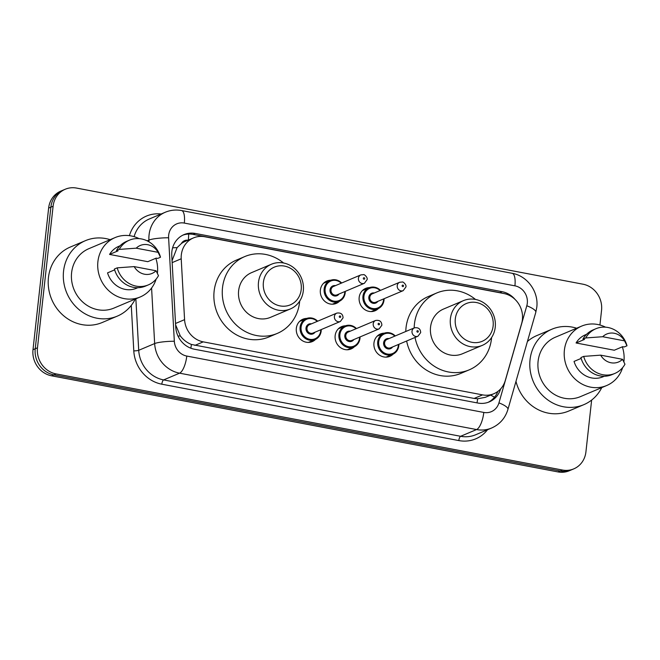 <?xml version="1.0" encoding="UTF-8"?>
<svg xmlns="http://www.w3.org/2000/svg" width="660" height="660" viewBox="0 0 660 660"><rect width="100%" height="100%" fill="white"/><g stroke="black" fill="none" stroke-linecap="round" stroke-linejoin="round"><path stroke-width="0.99" d="M393.187 354.09A12.136 11.121 -112.9 0 1 389.887 356.326A12.136 11.121 -112.9 0 1 378.543 354.395A12.136 11.121 -112.9 0 1 373.956 343.018A12.136 11.121 -112.9 0 1 380.432 333.968A12.136 11.121 -112.9 0 1 384.334 333.16M354.387 346.723A12.136 11.121 -112.9 0 1 351.079 348.959A12.136 11.121 -112.9 0 1 339.735 347.028A12.136 11.121 -112.9 0 1 335.148 335.659A12.136 11.121 -112.9 0 1 341.624 326.601A12.136 11.121 -112.9 0 1 345.535 325.792M315.579 339.355A12.136 11.121 -112.9 0 1 312.279 341.599A12.136 11.121 -112.9 0 1 300.927 339.669A12.136 11.121 -112.9 0 1 296.34 328.292A12.136 11.121 -112.9 0 1 302.825 319.242A12.136 11.121 -112.9 0 1 306.727 318.425M339.603 301.158A12.136 11.121 -112.9 0 1 336.303 303.394A12.136 11.121 -112.9 0 1 324.959 301.463A12.136 11.121 -112.9 0 1 320.372 290.087A12.136 11.121 -112.9 0 1 326.849 281.036A12.136 11.121 -112.9 0 1 330.759 280.228M378.411 308.517A12.136 11.121 -112.9 0 1 375.111 310.761A12.136 11.121 -112.9 0 1 363.759 308.83A12.136 11.121 -112.9 0 1 359.172 297.454A12.136 11.121 -112.9 0 1 365.656 288.403A12.136 11.121 -112.9 0 1 369.559 287.587M521.664 323.408A22.762 20.856 67.1 0 0 522.407 319.63A22.762 20.856 67.1 0 0 503.836 293.518L204.773 236.75A22.762 20.856 67.1 0 0 193.471 237.913A22.762 20.856 67.1 0 0 181.211 258.786L184.577 319.654A22.762 20.856 67.1 0 0 203.255 341.863L482.559 394.878A22.762 20.856 67.1 0 0 493.861 393.723A22.762 20.856 67.1 0 0 505.271 380.531L521.664 323.408M188.001 240.215A7.59 6.955 67.1 0 0 181.36 243.548L177.086 247.64L172.112 260.551M181.36 243.548A22.762 20.856 -112.9 0 1 185.072 241.461L193.471 237.913M175.601 324.794L180.32 335.948C183.331 339.9 187.036 342.738 191.416 344.454L474.144 398.442L477.659 398.788L485.43 397.287L493.861 393.723M514.973 299.335A22.762 20.856 67.1 0 0 502.111 291.687L195.327 233.459A22.762 20.856 67.1 0 0 184.024 234.613A22.762 20.856 67.1 0 0 171.765 255.494L175.725 327.013A22.762 20.856 67.1 0 0 194.403 349.222L477.964 403.054A22.762 20.856 67.1 0 0 489.274 401.89A22.762 20.856 67.1 0 0 500.602 388.946M182.919 235.125A22.762 20.856 -112.9 0 1 193.091 234.399L499.876 292.636A22.762 20.856 -112.9 0 1 502.103 293.188M591.64 400.067L585.923 451.902A22.762 20.856 -112.9 0 1 573.771 468.872A22.762 20.856 -112.9 0 1 562.46 470.035L56.05 373.906A22.762 20.856 -112.9 0 1 37.48 347.795L53.105 206.209A22.762 20.856 -112.9 0 1 65.257 189.238A22.762 20.856 -112.9 0 1 76.56 188.075L582.978 284.196A22.762 20.856 -112.9 0 1 601.549 310.307L599.932 325.017M65.257 189.238L60.778 191.128A22.762 20.856 -112.9 0 0 48.634 208.098L33 349.693A22.762 20.856 -112.9 0 0 51.571 375.804L557.989 471.925A22.762 20.856 -112.9 0 0 569.291 470.761L571.535 469.821A22.762 20.856 -112.9 0 1 560.224 470.984L53.806 374.855A22.762 20.856 -112.9 0 1 35.236 348.744L50.869 207.157A22.762 20.856 -112.9 0 1 63.022 190.179A22.762 20.856 -112.9 0 0 50.869 207.157L35.236 348.744A22.762 20.856 -112.9 0 0 53.806 374.855L560.224 470.984A22.762 20.856 -112.9 0 0 571.535 469.821L573.771 468.872M497.838 391.446A22.762 20.856 -112.9 0 1 488.136 402.328M601.755 387.618A40.961 37.538 -112.9 0 1 583.819 404.671A40.961 37.538 -112.9 0 1 545.523 398.153A40.961 37.538 -112.9 0 1 530.038 359.758A40.961 37.538 -112.9 0 1 551.909 329.208A40.961 37.538 -112.9 0 1 576.642 328.226M527.414 341.5A40.961 37.538 -112.9 0 1 536.803 335.593L551.909 329.208M622.636 367.62A32.241 29.543 -112.9 0 1 606.713 385.514A32.241 29.543 -112.9 0 1 576.576 380.391A32.241 29.543 -112.9 0 1 564.391 350.171A32.241 29.543 -112.9 0 1 581.6 326.123A32.241 29.543 -112.9 0 1 605.534 327.17M622.322 346.83A32.241 29.543 -112.9 0 1 623.931 361.474A32.241 29.543 -112.9 0 1 623.898 361.721M606.713 385.514L580.42 396.635A32.241 29.543 -112.9 0 1 550.283 391.504A32.241 29.543 -112.9 0 1 538.098 361.292A32.241 29.543 -112.9 0 1 555.308 337.243L581.6 326.123M581.146 358.413L574.043 361.416A22.762 20.856 -112.9 0 0 603.025 376.786L604.288 376.249M622.537 359.312A15.172 13.901 -112.9 0 1 600.666 355.154L622.537 359.312L624.962 364.221A24.271 22.242 -112.9 0 1 614.807 373.453A24.271 22.242 -112.9 0 1 583.696 356.392L580.899 357.572A24.271 22.242 -112.9 0 0 612.01 374.632L614.807 373.453M600.666 355.154L583.696 356.392M576.073 342.977L584.471 339.43L582.937 339.141L585.733 337.953A24.271 22.242 -112.9 0 1 595.897 328.729A24.271 22.242 -112.9 0 1 627 345.79L624.203 346.97L622.669 346.682L614.279 350.229L576.073 342.977A22.762 20.856 -112.9 0 1 585.296 334.859L586.558 334.323M583.819 404.671L568.714 411.056A40.961 37.538 -112.9 0 1 515.98 381.348M602.704 336.724A15.172 13.901 -112.9 0 1 624.574 340.873L602.704 336.724L585.733 337.953M624.574 340.873L627 345.79M582.937 339.141A24.271 22.242 -112.9 0 1 593.101 329.917L595.897 328.729M455.309 318.838A20.485 18.769 -112.9 0 1 476.413 302.519A20.485 18.769 -112.9 0 1 493.127 326.015A20.485 18.769 -112.9 0 1 472.015 342.342A20.485 18.769 -112.9 0 1 455.309 318.838M450.401 318.763A24.271 22.242 -112.9 0 1 463.361 300.663A24.271 22.242 -112.9 0 1 486.057 304.524A24.271 22.242 -112.9 0 1 495.231 327.277A24.271 22.242 -112.9 0 1 482.27 345.378A24.271 22.242 -112.9 0 1 459.574 341.517A24.271 22.242 -112.9 0 1 450.401 318.763M463.361 300.663L443.504 309.061A24.271 22.242 67.1 0 0 430.543 327.162A24.271 22.242 67.1 0 0 439.717 349.915A24.271 22.242 67.1 0 0 462.412 353.776L482.27 345.378M414.183 327.938A41.72 38.23 -112.9 0 1 414.43 324.109A41.72 38.23 -112.9 0 1 436.706 292.99A41.72 38.23 -112.9 0 1 475.481 299.434M491.593 337.54A41.72 38.23 -112.9 0 1 491.486 338.728A41.72 38.23 -112.9 0 1 469.21 369.847A41.72 38.23 -112.9 0 1 415.024 337.466M405.793 331.485A41.72 38.23 -112.9 0 1 406.04 327.657A41.72 38.23 -112.9 0 1 428.315 296.538L436.706 292.99M469.21 369.847L460.812 373.395A41.72 38.23 -112.9 0 1 406.634 341.014M263.381 282.414A20.485 18.769 -112.9 0 1 284.493 266.087A20.485 18.769 -112.9 0 1 301.207 289.591A20.485 18.769 -112.9 0 1 280.096 305.91A20.485 18.769 -112.9 0 1 263.381 282.414M258.481 282.34A24.271 22.242 -112.9 0 1 271.441 264.231A24.271 22.242 -112.9 0 1 294.137 268.092A24.271 22.242 -112.9 0 1 303.311 290.846A24.271 22.242 -112.9 0 1 290.351 308.954A24.271 22.242 -112.9 0 1 267.655 305.085A24.271 22.242 -112.9 0 1 258.481 282.34M271.441 264.231L251.584 272.629A24.271 22.242 67.1 0 0 238.623 290.738A24.271 22.242 67.1 0 0 247.797 313.483A24.271 22.242 67.1 0 0 270.493 317.344L290.351 308.954M299.673 301.108A41.72 38.23 -112.9 0 1 299.558 302.305A41.72 38.23 -112.9 0 1 277.283 333.415A41.72 38.23 -112.9 0 1 238.276 326.783A41.72 38.23 -112.9 0 1 222.511 287.677A41.72 38.23 -112.9 0 1 244.786 256.558A41.72 38.23 -112.9 0 1 283.561 263.002M277.283 333.415L268.892 336.971A41.72 38.23 -112.9 0 1 229.886 330.33A41.72 38.23 -112.9 0 1 214.12 291.225A41.72 38.23 -112.9 0 1 236.395 260.106L244.786 256.558M135.259 299.071A40.961 37.538 -112.9 0 1 117.323 316.123A40.961 37.538 -112.9 0 1 79.027 309.606A40.961 37.538 -112.9 0 1 63.55 271.21A40.961 37.538 -112.9 0 1 85.421 240.661A40.961 37.538 -112.9 0 1 110.146 239.679M117.323 316.123L102.218 322.509A40.961 37.538 -112.9 0 1 63.921 315.991A40.961 37.538 -112.9 0 1 48.444 277.604A40.961 37.538 -112.9 0 1 70.315 247.046L85.421 240.661M156.148 279.073A32.241 29.543 -112.9 0 1 140.225 296.967A32.241 29.543 -112.9 0 1 110.08 291.844A32.241 29.543 -112.9 0 1 97.903 261.624A32.241 29.543 -112.9 0 1 115.112 237.575A32.241 29.543 -112.9 0 1 139.037 238.623M155.834 258.283A32.241 29.543 -112.9 0 1 157.435 272.926A32.241 29.543 -112.9 0 1 157.41 273.174M140.225 296.967L113.932 308.088A32.241 29.543 -112.9 0 1 83.787 302.957A32.241 29.543 -112.9 0 1 71.602 272.745A32.241 29.543 -112.9 0 1 88.819 248.696L115.112 237.575M114.65 269.866L107.547 272.869A22.762 20.856 -112.9 0 0 136.529 288.238L137.792 287.702M156.049 270.765A15.172 13.901 -112.9 0 1 134.178 266.607L156.049 270.765L158.474 275.682A24.271 22.242 -112.9 0 1 148.31 284.905A24.271 22.242 -112.9 0 1 117.208 267.844L114.411 269.024A24.271 22.242 -112.9 0 0 145.513 286.085L148.31 284.905M134.178 266.607L117.208 267.844M109.585 254.43L117.975 250.882L116.44 250.594L119.237 249.406A24.271 22.242 -112.9 0 1 129.401 240.182A24.271 22.242 -112.9 0 1 160.504 257.243L157.707 258.423L156.181 258.134L147.79 261.682L109.585 254.43A22.762 20.856 -112.9 0 1 118.8 246.312L120.062 245.776M136.216 248.176A15.172 13.901 -112.9 0 1 158.087 252.326L136.216 248.176L119.237 249.406M158.087 252.326L160.504 257.243M116.44 250.594A24.271 22.242 -112.9 0 1 126.605 241.37L129.401 240.182M172.615 247.805A22.762 3.325 -3.2 0 1 177.086 247.64M476.998 402.864A22.762 7.78 -79.3 0 0 477.659 398.788M490.603 395.101A22.762 6.022 16 0 1 494.472 397.254M190.822 348.208A22.762 7.78 -79.3 0 0 191.416 344.454M177.994 336.047A22.762 3.325 -3.2 0 1 180.32 335.948M188.323 240.083A22.762 7.78 -79.3 0 0 188.653 234.052M474.144 398.442L482.559 394.878M194.84 345.419L203.255 341.863M175.527 323.483L184.577 319.654M172.161 262.614L181.211 258.786M499.876 292.636L502.111 291.687M527.299 303.245A15.172 13.901 67.1 0 0 514.915 285.838L184.313 223.08A15.172 13.901 67.1 0 0 168.671 235.174A15.172 13.901 67.1 0 0 168.605 237.773L174.331 341.253A15.172 13.901 67.1 0 0 186.78 356.062L483.796 412.442A15.172 13.901 67.1 0 0 498.935 402.872L526.804 305.762A15.172 13.901 67.1 0 0 527.299 303.245M526.804 305.762A15.172 4.018 16 0 1 535.796 312.32L536.786 307.271C538.824 291.844 527.389 275.855 512.152 273.298A15.172 5.181 100.7 0 1 514.915 285.838M149.028 241.857L148.929 240.083A30.343 27.803 -112.9 0 1 149.069 234.877A30.343 27.803 -112.9 0 1 165.272 212.248L149.325 218.988A30.343 27.803 67.1 0 0 134.095 236.66M147.147 240.834L148.929 240.083A15.172 2.219 -3.2 0 1 168.605 237.773M487.501 429.759A34.139 31.284 -112.9 0 1 458.824 440.575L161.807 384.194A34.139 31.284 -112.9 0 1 133.79 350.881L131.274 305.382M129.401 235.661A34.139 31.284 -112.9 0 1 161.131 213.997M562.46 470.035L557.989 471.925M53.105 206.209L48.634 208.098M37.48 347.795L33 349.693M56.05 373.906L51.571 375.804M491.642 428.002A30.343 27.803 -112.9 0 1 476.569 429.553L460.622 436.293A30.343 27.803 67.1 0 0 475.703 434.742L491.642 428.002C499.834 424.322 505.263 418.126 507.928 409.423L535.796 312.32M483.796 412.442A15.172 5.181 100.7 0 1 476.569 429.553L179.561 373.172A30.343 27.803 -112.9 0 1 154.654 343.563L138.715 350.303A30.343 27.803 67.1 0 0 163.614 379.921L460.622 436.293A3.795 1.295 -79.3 0 0 458.824 440.575M174.331 341.253A15.172 2.219 -3.2 0 0 154.654 343.563L151.585 288.016M135.861 298.815L138.715 350.303A3.795 0.553 176.8 0 1 133.79 350.881M186.78 356.062A15.172 5.181 100.7 0 1 179.561 373.172L163.614 379.921A3.795 1.295 -79.3 0 0 161.807 384.194M498.935 402.872A15.172 4.018 16 0 1 507.928 409.423M512.152 273.298L181.549 210.54A15.172 5.181 100.7 0 1 184.313 223.08M193.091 234.399L195.327 233.459M384.037 298.749A11.377 10.428 -112.9 0 1 383.963 300.275A11.377 10.428 -112.9 0 1 377.891 308.756A11.377 10.428 -112.9 0 1 367.249 306.95A11.377 10.428 -112.9 0 1 362.95 296.282A11.377 10.428 -112.9 0 1 369.031 287.793A11.377 10.428 -112.9 0 1 380.49 290.367M380.061 290.54A10.618 9.735 67.1 0 0 370.078 288.189A10.618 9.735 67.1 0 0 363.932 296.299A10.618 9.735 67.1 0 0 372.595 308.484A10.618 9.735 67.1 0 0 383.542 300.019A10.618 9.735 67.1 0 0 383.608 298.93M377.817 301.373A5.313 4.867 -112.9 0 1 372.017 302.948A5.313 4.867 -112.9 0 1 368.833 297.231A5.313 4.867 -112.9 0 1 374.278 292.99M372.248 293.849A4.554 4.174 67.1 0 0 371.539 301.513A4.554 4.174 67.1 0 0 375.787 302.23L403.202 290.639A4.554 4.174 -112.9 0 1 397.229 285.648A4.554 4.174 -112.9 0 1 399.663 282.257L372.248 293.849M402.13 285.722A0.759 0.693 67.1 0 0 402.748 286.597A0.759 0.693 67.1 0 0 403.532 285.995A0.759 0.693 67.1 0 0 402.913 285.12A0.759 0.693 67.1 0 0 402.13 285.722M345.229 291.382A11.377 10.428 -112.9 0 1 345.163 292.908A11.377 10.428 -112.9 0 1 339.083 301.389A11.377 10.428 -112.9 0 1 328.449 299.582A11.377 10.428 -112.9 0 1 324.151 288.915A11.377 10.428 -112.9 0 1 330.223 280.434A11.377 10.428 -112.9 0 1 341.682 283M341.261 283.181A10.618 9.735 67.1 0 0 331.271 280.83A10.618 9.735 67.1 0 0 325.124 288.932A10.618 9.735 67.1 0 0 333.795 301.117A10.618 9.735 67.1 0 0 344.743 292.652A10.618 9.735 67.1 0 0 344.809 291.563M339.017 294.013A5.313 4.867 -112.9 0 1 333.209 295.589A5.313 4.867 -112.9 0 1 330.033 289.864A5.313 4.867 -112.9 0 1 335.47 285.623M333.44 286.481A4.554 4.174 67.1 0 0 332.731 294.146A4.554 4.174 67.1 0 0 336.988 294.871L364.402 283.28A4.554 4.174 -112.9 0 1 358.421 278.289A4.554 4.174 -112.9 0 1 360.855 274.89L333.44 286.481M363.322 278.363A0.759 0.693 67.1 0 0 363.949 279.229A0.759 0.693 67.1 0 0 364.724 278.627A0.759 0.693 67.1 0 0 364.105 277.753A0.759 0.693 67.1 0 0 363.322 278.363M398.739 345.84A11.377 10.428 -112.9 0 1 392.667 354.329A11.377 10.428 -112.9 0 1 382.033 352.514A11.377 10.428 -112.9 0 1 377.726 341.855A11.377 10.428 -112.9 0 1 383.807 333.366A11.377 10.428 -112.9 0 1 395.266 335.932M398.813 344.322A11.377 10.428 -112.9 0 1 398.755 345.733M394.845 336.113A10.618 9.735 67.1 0 0 384.854 333.762A10.618 9.735 67.1 0 0 378.708 341.872A10.618 9.735 67.1 0 0 387.379 354.057A10.618 9.735 67.1 0 0 398.326 345.592A10.618 9.735 67.1 0 0 398.384 344.495M392.601 346.945A5.313 4.867 -112.9 0 1 386.793 348.521A5.313 4.867 -112.9 0 1 383.617 342.796A5.313 4.867 -112.9 0 1 389.053 338.563M414.439 327.83L387.024 339.421A4.554 4.174 67.1 0 0 386.314 347.077A4.554 4.174 67.1 0 0 390.572 347.803L417.986 336.212A4.554 4.174 -112.9 0 1 412.005 331.221A4.554 4.174 -112.9 0 1 414.439 327.83C418.407 327.253 420.486 328.837 420.684 332.566L417.986 336.212M418.308 331.559A0.759 0.693 67.1 0 0 417.689 330.693A0.759 0.693 67.1 0 0 416.905 331.295A0.759 0.693 67.1 0 0 417.524 332.161A0.759 0.693 67.1 0 0 418.308 331.559M359.939 338.473A11.377 10.428 -112.9 0 1 353.867 346.962A11.377 10.428 -112.9 0 1 343.225 345.155A11.377 10.428 -112.9 0 1 338.926 334.488A11.377 10.428 -112.9 0 1 344.998 325.999A11.377 10.428 -112.9 0 1 356.466 328.564M360.005 336.955A11.377 10.428 -112.9 0 1 359.947 338.365M356.037 328.746A10.618 9.735 67.1 0 0 346.054 326.395A10.618 9.735 67.1 0 0 339.908 334.504A10.618 9.735 67.1 0 0 348.571 346.69A10.618 9.735 67.1 0 0 359.518 338.225A10.618 9.735 67.1 0 0 359.584 337.128M353.793 339.578A5.313 4.867 -112.9 0 1 347.985 341.154A5.313 4.867 -112.9 0 1 344.809 335.437A5.313 4.867 -112.9 0 1 350.245 331.196M375.631 320.463L348.216 332.054A4.554 4.174 67.1 0 0 347.507 339.71A4.554 4.174 67.1 0 0 351.763 340.436L379.178 328.845A4.554 4.174 -112.9 0 1 373.205 323.854A4.554 4.174 -112.9 0 1 375.631 320.463C379.599 319.885 381.686 321.469 381.876 325.207L379.178 328.845M379.508 324.192A0.759 0.693 67.1 0 0 378.881 323.326A0.759 0.693 67.1 0 0 378.106 323.928A0.759 0.693 67.1 0 0 378.724 324.802A0.759 0.693 67.1 0 0 379.508 324.192M321.131 331.114A11.377 10.428 -112.9 0 1 315.059 339.595A11.377 10.428 -112.9 0 1 304.425 337.788A11.377 10.428 -112.9 0 1 300.118 327.121A11.377 10.428 -112.9 0 1 306.199 318.632A11.377 10.428 -112.9 0 1 317.658 321.205M321.205 329.587A11.377 10.428 -112.9 0 1 321.148 330.998M317.237 321.379A10.618 9.735 67.1 0 0 307.246 319.027A10.618 9.735 67.1 0 0 301.1 327.137A10.618 9.735 67.1 0 0 309.771 339.322A10.618 9.735 67.1 0 0 320.71 330.858A10.618 9.735 67.1 0 0 320.776 329.769M314.985 332.211A5.313 4.867 -112.9 0 1 309.185 333.787A5.313 4.867 -112.9 0 1 306.001 328.07A5.313 4.867 -112.9 0 1 311.446 323.829M336.831 313.096L309.416 324.687A4.554 4.174 67.1 0 0 308.707 332.351A4.554 4.174 67.1 0 0 312.964 333.069L340.37 321.478A4.554 4.174 -112.9 0 1 334.397 316.486A4.554 4.174 -112.9 0 1 336.831 313.096C340.799 312.526 342.878 314.102 343.068 317.839L340.37 321.478M340.7 316.833A0.759 0.693 67.1 0 0 340.082 315.959A0.759 0.693 67.1 0 0 339.298 316.561A0.759 0.693 67.1 0 0 339.916 317.435A0.759 0.693 67.1 0 0 340.7 316.833M181.549 210.54C175.931 209.509 170.511 210.078 165.272 212.248M371.25 311.57L377.891 308.756C381.364 307.189 383.402 304.351 384.021 300.226L384.087 298.724M403.202 290.639L405.9 287.001C406.774 284.749 402.814 281.44 402.377 282.018L399.663 282.257M380.539 290.342L375.598 287.413L369.031 287.793L362.381 290.606M332.442 304.202L339.083 301.389C342.557 299.83 344.602 296.983 345.213 292.858L345.287 291.357M364.402 283.28L367.1 279.634C367.966 277.382 364.015 274.073 363.577 274.651L360.855 274.89M341.74 282.975L336.798 280.046L330.223 280.434L323.582 283.239M377.165 336.179L383.807 333.366L390.365 332.978L395.323 335.907M398.863 344.297L398.797 345.79C398.178 349.915 396.14 352.762 392.667 354.329L386.026 357.134M338.357 328.812L344.998 325.999L351.557 325.611L356.515 328.548M360.063 336.93L359.989 338.423C359.378 342.548 357.332 345.394 353.867 346.962L347.226 349.775M299.558 321.445L306.199 318.632L312.757 318.244L317.707 321.181M321.255 329.563L321.189 331.064C320.57 335.189 318.533 338.027 315.059 339.595L308.418 342.408"/></g></svg>
